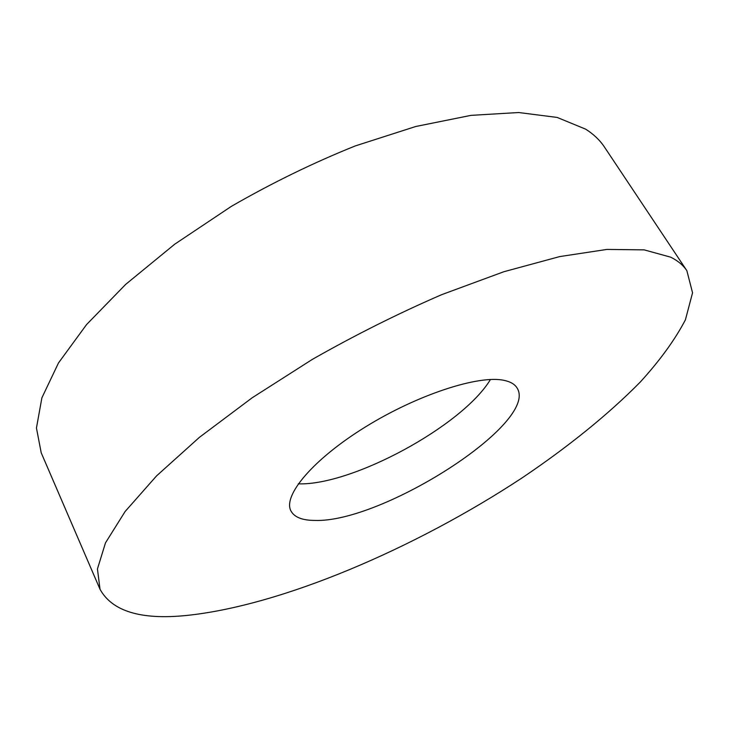<?xml version="1.0" encoding="UTF-8"?>
<svg xmlns="http://www.w3.org/2000/svg" width="729" height="729" viewBox="0 0 729 729"><rect width="100%" height="100%" fill="white"/><g stroke="black" fill="none" stroke-linecap="round" stroke-linejoin="round"><path stroke-width="1.09" d="M686.864 270.696L604.423 147.012C599.903 140.196 593.652 134.245 585.679 129.17L557.156 117.433L518.665 112.521L470.989 115.364L415.73 126.5L355.269 145.928C313.306 162.786 272.017 182.924 231.385 206.343L174.75 244.179L125.743 284.328L86.551 324.587L58.475 362.969L41.89 397.824L36.45 428.014L41.216 452.809L100.037 589.314C112.166 611.266 140.815 620.005 186.013 615.522C281.676 605.753 414.792 548.49 522.019 477.942C567.636 447.232 608.241 414.591 640.344 381.969C660.037 360.336 675.063 339.614 685.415 319.812L692.55 292.803L686.864 270.696C683.283 265.274 677.897 260.772 670.707 257.182L644.19 249.874L606.965 249.418L559.69 256.59L503.857 271.726L441.847 294.598C398.389 313.406 355.233 334.994 312.395 359.351L252.198 397.761L199.454 437.309L156.598 475.855L125.115 511.512L105.495 542.859L97.44 568.948L100.037 589.314M504.085 380.365C478.926 374.733 417.599 394.58 365.357 426.984C312.987 459.316 282.56 495.747 290.962 510.974C294.361 517.226 302.253 520.378 314.646 520.424C381.686 523.149 538.941 422.948 517.18 388.147C514.938 384.32 510.573 381.732 504.085 380.365M490.453 379.499C462.614 425.782 352.235 485.705 298.261 483.846"/></g></svg>
